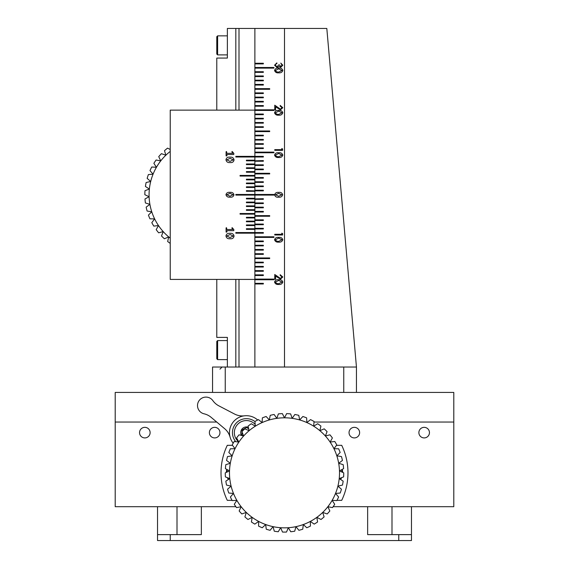 <?xml version="1.0" encoding="UTF-8"?>
<svg xmlns="http://www.w3.org/2000/svg" width="569" height="569" viewBox="0 0 569 569"><rect width="100%" height="100%" fill="white"/><g stroke="black" fill="none" stroke-linecap="round" stroke-linejoin="round"><path stroke-width="0.85" d="M139.547 432.625A5.292 5.292 0 0 0 144.839 437.917A5.292 5.292 0 0 0 150.124 432.625A5.292 5.292 0 0 0 144.839 427.34A5.292 5.292 0 0 0 139.547 432.625M418.876 432.625A5.292 5.292 0 0 0 424.161 437.917A5.292 5.292 0 0 0 429.453 432.625A5.292 5.292 0 0 0 424.161 427.34A5.292 5.292 0 0 0 418.876 432.625M209.378 432.625A5.292 5.292 0 0 0 214.669 437.917A5.292 5.292 0 0 0 219.961 432.625A5.292 5.292 0 0 0 214.669 427.34A5.292 5.292 0 0 0 209.378 432.625M349.039 432.625A5.292 5.292 0 0 0 354.331 437.917A5.292 5.292 0 0 0 359.622 432.625A5.292 5.292 0 0 0 354.331 427.34A5.292 5.292 0 0 0 349.039 432.625M157.535 534.625L157.535 540.55L411.465 540.55L411.465 506.695L453.792 506.695L453.792 392.425L115.208 392.425L115.208 422.049L216.739 422.049L115.208 422.049L115.208 506.695L157.535 506.695L157.535 534.625L201.355 534.625L201.355 506.695L157.535 506.695M453.792 422.049L314.017 422.049L453.792 422.049M307.523 422.049L306.855 422.049L307.523 422.049M262.145 422.049L261.477 422.049L262.145 422.049M411.465 506.695L333.128 506.695M411.465 534.625L367.645 534.625L367.645 506.695M235.872 506.695L201.355 506.695M232.024 500.343L227.287 500.343A63.486 63.486 0 0 1 227.287 445.328L232.486 445.328M336.514 445.328L341.713 445.328A63.486 63.486 0 0 1 341.713 500.343L336.976 500.343M229.478 472.832A55.022 55.022 0 0 0 229.784 478.586L225.388 476.9A59.254 59.254 0 0 1 225.246 472.896L229.513 470.912L225.395 468.636A59.254 59.254 0 0 1 225.815 464.653L230.317 463.28L226.554 460.449A59.254 59.254 0 0 1 227.529 456.566L232.173 455.833L228.845 452.511A59.254 59.254 0 0 1 230.345 448.792L235.047 448.713L232.216 444.958A59.254 59.254 0 0 1 234.215 441.494L238.888 442.07L236.604 437.952A59.254 59.254 0 0 1 239.072 434.801L243.61 436.018L241.925 431.629A59.254 59.254 0 0 1 244.805 428.848L249.137 430.69L248.07 426.103A59.254 59.254 0 0 1 251.313 423.749L255.346 426.174L254.933 421.487A59.254 59.254 0 0 1 258.468 419.609L262.124 422.575L262.366 417.874A59.254 59.254 0 0 1 266.128 416.501L269.336 419.943L270.225 415.327A59.254 59.254 0 0 1 274.144 414.495L276.84 418.35L278.369 413.898A59.254 59.254 0 0 1 282.366 413.62L284.5 417.817A55.022 55.022 0 0 0 229.478 472.832M226.533 485.087A59.254 59.254 0 0 1 225.836 481.146L229.784 478.586A55.022 55.022 0 0 0 231.114 486.146L226.533 485.087M228.802 493.039A59.254 59.254 0 0 1 227.564 489.226L231.114 486.146A55.022 55.022 0 0 0 233.489 493.444L228.802 493.039M232.152 500.592A59.254 59.254 0 0 1 230.395 496.993L233.489 493.444A55.022 55.022 0 0 0 236.853 500.343L232.152 500.592M236.526 507.612A59.254 59.254 0 0 1 234.286 504.29L236.853 500.343A55.022 55.022 0 0 0 241.142 506.709L236.526 507.612M241.832 513.949A59.254 59.254 0 0 1 239.151 510.969L241.142 506.709A55.022 55.022 0 0 0 246.277 512.413L241.832 513.949M247.97 519.483A59.254 59.254 0 0 1 244.905 516.908L246.277 512.413A55.022 55.022 0 0 0 252.159 517.349L247.97 519.483M254.82 524.113A59.254 59.254 0 0 1 251.42 521.993L252.159 517.349A55.022 55.022 0 0 0 258.667 521.41L254.82 524.113M262.245 527.748A59.254 59.254 0 0 1 258.582 526.119L258.667 521.41A55.022 55.022 0 0 0 265.68 524.533L262.245 527.748M270.104 530.308A59.254 59.254 0 0 1 266.249 529.206L265.68 524.533A55.022 55.022 0 0 0 273.063 526.652L270.104 530.308M278.241 531.752A59.254 59.254 0 0 1 274.272 531.197L273.063 526.652A55.022 55.022 0 0 0 280.659 527.719L278.241 531.752M286.506 532.051A59.254 59.254 0 0 1 282.494 532.051L280.659 527.719A55.022 55.022 0 0 0 288.341 527.719L286.506 532.051M294.728 531.197A59.254 59.254 0 0 1 290.759 531.752L288.341 527.719A55.022 55.022 0 0 0 295.937 526.652L294.728 531.197M302.751 529.206A59.254 59.254 0 0 1 298.896 530.308L295.937 526.652A55.022 55.022 0 0 0 303.32 524.533L302.751 529.206M310.418 526.119A59.254 59.254 0 0 1 306.755 527.748L303.32 524.533A55.022 55.022 0 0 0 310.333 521.41L310.418 526.119M317.58 521.993A59.254 59.254 0 0 1 314.18 524.113L310.333 521.41A55.022 55.022 0 0 0 316.841 517.349L317.58 521.993M324.095 516.908A59.254 59.254 0 0 1 321.03 519.483L316.841 517.349A55.022 55.022 0 0 0 322.723 512.413L324.095 516.908M329.849 510.969A59.254 59.254 0 0 1 327.168 513.949L322.723 512.413A55.022 55.022 0 0 0 327.858 506.709L329.849 510.969M334.714 504.29A59.254 59.254 0 0 1 332.474 507.612L327.858 506.709A55.022 55.022 0 0 0 332.147 500.343L334.714 504.29M338.605 496.993A59.254 59.254 0 0 1 336.848 500.592L332.147 500.343A55.022 55.022 0 0 0 335.511 493.444L338.605 496.993M341.436 489.226A59.254 59.254 0 0 1 340.198 493.039L335.511 493.444A55.022 55.022 0 0 0 337.886 486.146L341.436 489.226M343.164 481.146A59.254 59.254 0 0 1 342.467 485.087L337.886 486.146A55.022 55.022 0 0 0 339.216 478.586L343.164 481.146M343.754 472.896A59.254 59.254 0 0 1 343.612 476.9L339.216 478.586A55.022 55.022 0 0 0 339.487 470.912L343.754 472.896M343.185 464.653A59.254 59.254 0 0 1 343.605 468.636L339.487 470.912A55.022 55.022 0 0 0 338.683 463.28L343.185 464.653M341.471 456.566A59.254 59.254 0 0 1 342.446 460.449L338.683 463.28A55.022 55.022 0 0 0 336.827 455.833L341.471 456.566M338.655 448.792A59.254 59.254 0 0 1 340.155 452.511L336.827 455.833A55.022 55.022 0 0 0 333.953 448.713L338.655 448.792M334.785 441.494A59.254 59.254 0 0 1 336.784 444.958L333.953 448.713A55.022 55.022 0 0 0 330.112 442.07L334.785 441.494M329.928 434.801A59.254 59.254 0 0 1 332.396 437.952L330.112 442.07A55.022 55.022 0 0 0 325.39 436.018L329.928 434.801M324.195 428.848A59.254 59.254 0 0 1 327.075 431.629L325.39 436.018A55.022 55.022 0 0 0 319.863 430.69L324.195 428.848M317.687 423.749A59.254 59.254 0 0 1 320.93 426.103L319.863 430.69A55.022 55.022 0 0 0 313.654 426.174L317.687 423.749M310.532 419.609A59.254 59.254 0 0 1 314.067 421.487L313.654 426.174A55.022 55.022 0 0 0 306.876 422.575L310.532 419.609M302.872 416.501A59.254 59.254 0 0 1 306.634 417.874L306.876 422.575A55.022 55.022 0 0 0 299.664 419.943L302.872 416.501M286.634 413.62A59.254 59.254 0 0 1 290.631 413.898L292.16 418.35A55.022 55.022 0 0 0 284.5 417.817L286.634 413.62M294.856 414.495A59.254 59.254 0 0 1 298.775 415.327L299.664 419.943A55.022 55.022 0 0 0 292.16 418.35L294.856 414.495M217.244 404.893A16.928 16.928 0 0 1 212.87 400.647A8.464 8.464 0 0 0 198.944 400.846A8.464 8.464 0 0 0 204.065 413.805A16.928 16.928 0 0 1 211.127 417.333L224.67 428.713A16.928 16.928 0 0 1 230.096 437.148A16.928 16.928 0 0 1 244.378 415.818A16.928 16.928 0 0 1 234.513 414.019L218.823 405.832A16.928 16.928 0 0 1 217.244 404.893M254.94 421.565A13.969 13.969 0 0 0 235.779 441.686M233.19 443.201A16.928 16.928 0 0 1 255.83 418.564A16.928 16.928 0 0 1 257.686 420M238.873 442.049A12.063 12.063 0 0 1 246.875 420.576A12.063 12.063 0 0 1 255.182 424.353M248.347 427.283A5.683 5.683 0 0 0 241.469 435.441M248.703 428.82L246.612 427.504L242.067 429.894L242.003 431.544M241.996 431.814L241.868 435.022L243.34 435.946M342.182 469.425A11.636 11.636 0 0 1 342.687 472.405M341.649 477.654A11.636 11.636 0 0 1 340.603 479.482A11.636 11.636 0 0 0 341.372 478.216M228.397 479.482A11.636 11.636 0 0 1 227.351 477.654A11.636 11.636 0 0 0 228.397 479.482M226.313 472.405A11.636 11.636 0 0 1 226.818 469.425A11.636 11.636 0 0 0 226.313 472.405M212.55 392.425L212.55 367.026L356.45 367.026L356.45 392.425M225.246 367.026L225.246 392.425L343.754 392.425L343.754 367.026M226.903 232.074L226.092 232.067L226.092 227.899L226.49 227.678L226.903 229.52L232.778 229.52L231.86 228.041L232.188 227.678L233.859 229.62L233.767 230.68L226.903 230.68L226.903 232.074M234.051 159.932C233.639 161.959 232.301 162.834 230.032 162.563C227.735 162.784 226.384 161.852 225.978 159.775C226.391 157.755 227.728 156.88 229.997 157.151C232.294 156.93 233.646 157.862 234.051 159.932M254.876 283.334L263.34 283.334L263.34 283.974L254.876 283.974L254.876 279.742L273.917 279.742L273.917 279.102L254.876 279.102L254.876 275.51L263.34 275.51L263.34 274.87L254.876 274.87L254.876 271.271L263.34 271.271L263.34 270.638L254.876 270.638L254.876 267.039L263.34 267.039L263.34 266.406L254.876 266.406L254.876 262.807L263.34 262.807L263.34 262.174L254.876 262.174L254.876 258.575L269.685 258.575L269.685 257.942L254.876 257.942L254.876 254.343L263.34 254.343L263.34 253.71L254.876 253.71L254.876 250.111L263.34 250.111L263.34 249.478L254.876 249.478L254.876 245.879L263.34 245.879L263.34 245.246L254.876 245.246L254.876 241.647L263.34 241.647L263.34 241.014L254.876 241.014L254.876 237.415L273.917 237.415L273.917 236.782L254.876 236.782L254.876 232.55L263.34 232.55L263.34 233.183L254.876 233.183L254.876 228.951L263.34 228.951L263.34 228.318L254.876 228.318L254.876 224.719L263.34 224.719L263.34 224.086L254.876 224.086L254.876 220.488L263.34 220.488L263.34 219.854L254.876 219.854L254.876 216.256L269.685 216.256L269.685 215.623L254.876 215.623L254.876 212.024L263.34 212.024L263.34 211.391L254.876 211.391L254.876 207.792L263.34 207.792L263.34 207.159L254.876 207.159L254.876 203.56L263.34 203.56L263.34 202.927L254.876 202.927L254.876 199.328L263.34 199.328L263.34 198.695L254.876 198.901L254.876 194.456L273.917 194.456L273.917 195.096L254.876 195.096L254.876 190.864L263.34 190.864L263.34 190.224L254.876 190.224L254.876 186.632L263.34 186.632L263.34 185.992L254.876 185.992L254.876 182.4L263.34 182.4L263.34 181.76L254.876 181.76L254.876 178.168L263.34 178.168L263.34 177.528L254.876 177.528L254.876 173.936L269.685 173.936L269.685 173.296L254.876 173.296L254.876 169.704L263.34 169.704L263.34 169.064L254.876 169.064L254.876 165.465L263.34 165.465L263.34 164.832L254.876 164.832L254.876 161.233L263.34 161.233L263.34 160.6L254.876 160.814L254.876 156.368L263.34 156.368L263.34 157.001L235.829 157.001L235.829 156.368L254.876 156.368L254.876 160.181L246.413 160.181L246.413 160.814L254.876 160.814L254.876 163.986L246.413 163.986L246.413 164.619L254.876 164.619L254.876 167.798L246.413 167.798L246.413 168.431L254.876 168.431L254.876 171.603L246.413 171.603L246.413 172.243L254.876 172.243L254.876 175.416L240.061 175.416L240.061 176.049L254.876 176.049L254.876 179.221L246.413 179.221L246.413 179.861L254.876 179.861L254.876 183.033L246.413 183.033L246.413 183.666L254.876 183.666L254.876 186.838L246.413 186.838L246.413 187.478L254.876 187.478L254.876 190.864L246.413 190.651L246.413 191.284L254.876 191.284L254.876 194.456L235.829 194.456L235.829 195.096L254.876 195.096L254.876 198.268L246.413 198.268L246.413 198.901L254.876 198.901L254.876 202.08L246.413 202.08L246.413 202.713L254.876 202.713L254.876 205.886L246.413 205.886L246.413 206.519L254.876 206.519L254.876 209.698L246.413 209.698L246.413 210.331L254.876 210.331L254.876 213.503L240.061 213.503L240.061 214.136L254.876 214.136L254.876 217.315L246.413 217.315L246.413 217.948L254.876 217.948L254.876 221.121L246.413 221.121L246.413 221.761L254.876 221.761L254.876 224.933L246.413 224.933L246.413 225.566L254.876 225.566L254.876 228.738L246.413 228.738L246.413 229.378L254.876 229.378L254.876 232.55L235.829 232.55L235.829 233.183L254.876 233.183L254.876 279.422L170.231 279.422L170.231 110.13L254.876 110.13L254.876 156.368L254.876 152.769L273.917 152.769L273.917 152.136L254.876 152.136L254.876 148.537L263.34 148.537L263.34 147.904L254.876 147.904L254.876 144.306L263.34 144.306L263.34 143.673L254.876 143.673L254.876 140.074L263.34 140.074L263.34 139.441L254.876 139.441L254.876 135.842L263.34 135.842L263.34 135.209L254.876 135.209L254.876 131.61L269.685 131.61L269.685 130.977L254.876 130.977L254.876 127.378L263.34 127.378L263.34 126.745L254.876 126.745L254.876 123.146L263.34 123.146L263.34 122.513L254.876 122.513L254.876 118.914L263.34 118.914L263.34 118.281L254.876 118.281L254.876 114.682L263.34 114.682L263.34 114.049L254.876 114.049L254.876 110.45L273.917 110.45L273.917 109.817L254.876 109.817L254.876 28.45L239.001 28.45L239.001 110.13M233.973 194.826C233.468 196.668 232.145 197.443 229.997 197.144C227.82 197.4 226.483 196.582 225.978 194.69C226.49 192.848 227.82 192.08 229.961 192.372C232.131 192.123 233.468 192.941 233.973 194.826M226.903 155.899L226.092 155.892L226.092 151.724L226.49 151.496L226.903 153.346L232.778 153.346L231.86 151.859L232.188 151.496L233.859 153.438L233.767 154.498L226.903 154.498L226.903 155.899M234.051 236.114C233.639 238.134 232.301 239.016 230.032 238.745C227.735 238.966 226.384 238.034 225.978 235.957C226.391 233.937 227.728 233.062 229.997 233.326C232.294 233.112 233.646 234.044 234.051 236.114M226.825 194.74L229.926 196.205L233.126 194.776L230.032 193.311L226.825 194.74M226.789 159.839L229.961 161.411L233.24 159.868L230.068 158.303L226.789 159.839M226.789 236.014L229.961 237.593L233.24 236.05L230.068 234.478L226.789 236.014M235.829 110.13L235.829 28.45L239.001 28.45M235.829 367.026L235.829 279.422M274.564 282.046C275.19 280.24 276.562 279.464 278.682 279.72C280.802 279.464 282.181 280.233 282.807 282.046C282.188 283.881 280.816 284.678 278.682 284.443C276.548 284.678 275.183 283.881 274.564 282.046M274.564 239.727C275.19 237.92 276.562 237.145 278.682 237.401C280.802 237.138 282.181 237.913 282.807 239.727C282.188 241.555 280.816 242.358 278.682 242.124C276.548 242.358 275.183 241.555 274.564 239.727M274.564 70.435C275.19 68.629 276.562 67.853 278.682 68.109C280.802 67.846 282.181 68.621 282.807 70.435C282.188 72.263 280.816 73.067 278.682 72.832C276.548 73.067 275.183 72.27 274.564 70.435M274.564 112.754C275.19 110.948 276.562 110.173 278.682 110.436C280.802 110.173 282.181 110.948 282.807 112.754C282.188 114.589 280.816 115.386 278.682 115.158C276.548 115.386 275.183 114.589 274.564 112.754M274.564 155.081C275.19 153.274 276.562 152.499 278.682 152.755C280.802 152.492 282.181 153.267 282.807 155.081C282.188 156.909 280.816 157.713 278.682 157.478C276.548 157.713 275.183 156.909 274.564 155.081M278.668 192.407C276.491 192.151 275.154 192.976 274.649 194.868C275.161 196.703 276.491 197.479 278.632 197.18C280.802 197.429 282.139 196.611 282.644 194.726C282.139 192.884 280.816 192.116 278.668 192.407M356.45 367.026L326.819 28.45L284.5 28.45L284.5 367.026L254.876 367.026L254.876 283.974M284.5 28.45L254.876 28.45M254.876 63.259L263.34 63.259L263.34 63.892L254.876 63.892M254.876 67.491L273.917 67.491L273.917 68.131L254.876 68.131M254.876 71.722L263.34 71.722L263.34 72.363L254.876 72.363M254.876 75.954L263.34 75.954L263.34 76.595L254.876 76.595M254.876 80.186L263.34 80.186L263.34 80.826L254.876 80.826M254.876 84.418L263.34 84.418L263.34 85.058L254.876 85.058M254.876 88.65L269.685 88.65L269.685 89.29L254.876 89.29M254.876 92.889L263.34 92.889L263.34 93.522L254.876 93.522M254.876 97.121L263.34 97.121L263.34 97.754L254.876 97.754M254.876 101.353L263.34 101.353L263.34 101.986L254.876 101.986M254.876 105.585L263.34 105.585L263.34 106.218L254.876 106.218M281.797 148.537L282.601 148.957L282.601 150.344L274.763 150.344L274.763 149.64L281.797 149.64L281.797 148.537M282.004 107.669L280.19 106.111L280.19 105.407L282.807 107.705L280.453 109.831L275.567 106.816L275.567 109.931L274.763 109.931L274.763 105.208L280.41 109.127L282.004 107.669M282.004 65.229L280.794 63.088L282.807 65.215L280.766 67.306L279.159 66.424L277.096 67.611L274.564 65.2L276.875 62.889L276.875 63.586L275.794 64.112L275.368 65.215L277.025 66.907L278.682 64.894L279.486 64.894L280.773 66.601L282.004 65.229M281.797 233.183L282.601 233.603L282.601 234.99L274.763 234.99L274.763 234.286L281.797 234.286L281.797 233.183M282.004 276.961L280.19 275.403L280.19 274.699L282.807 276.996L280.453 279.123L275.567 276.107L275.567 279.223L274.763 279.223L274.763 274.5L280.41 278.419L282.004 276.961M275.496 194.811L278.597 193.346L281.797 194.783L278.703 196.241L275.496 194.811M282.004 155.102L278.682 153.459L275.368 155.102L276.712 156.525L278.682 156.774L282.004 155.102M282.004 112.783L278.682 111.14L275.368 112.783L276.712 114.205L278.682 114.454L282.004 112.783M282.004 70.456L278.682 68.813L275.368 70.456L276.712 71.879L278.682 72.128L282.004 70.456M282.004 239.748L278.682 238.105L275.368 239.748L276.712 241.171L278.682 241.42L282.004 239.748M282.004 282.068L278.682 280.425L275.368 282.068L276.712 283.49L278.682 283.739L282.004 282.068M227.365 367.026L227.365 337.403L216.782 337.403L216.782 279.422M216.782 110.13L216.782 58.074L227.365 58.074L227.365 28.45L235.829 28.45M170.231 243.404A59.254 59.254 0 0 1 167.663 241.505L168.723 236.924A55.022 55.022 0 0 0 170.231 238.141M164.391 238.767A59.254 59.254 0 0 1 161.511 235.986L163.203 231.59A55.022 55.022 0 0 0 168.723 236.924L164.391 238.767M158.659 232.813A59.254 59.254 0 0 1 156.191 229.656L158.474 225.544A55.022 55.022 0 0 0 163.203 231.59L158.659 232.813M153.808 226.121A59.254 59.254 0 0 1 151.802 222.65L154.64 218.894A55.022 55.022 0 0 0 158.474 225.544L153.808 226.121M149.932 218.816A59.254 59.254 0 0 1 148.431 215.103L151.759 211.782A55.022 55.022 0 0 0 154.64 218.894L149.932 218.816M147.115 211.049A59.254 59.254 0 0 1 146.148 207.159L149.903 204.328A55.022 55.022 0 0 0 151.759 211.782L147.115 211.049M145.401 202.962A59.254 59.254 0 0 1 144.988 198.972L149.099 196.696A55.022 55.022 0 0 0 149.903 204.328L145.401 202.962M144.839 194.712A59.254 59.254 0 0 1 144.974 190.707L149.37 189.029A55.022 55.022 0 0 0 149.099 196.696L144.839 194.712M145.422 186.468A59.254 59.254 0 0 1 146.119 182.521L150.7 181.468A55.022 55.022 0 0 0 149.37 189.029L145.422 186.468M147.151 178.382A59.254 59.254 0 0 1 148.388 174.569L153.075 174.164A55.022 55.022 0 0 0 150.7 181.468L147.151 178.382M149.988 170.615A59.254 59.254 0 0 1 151.738 167.016L156.439 167.265A55.022 55.022 0 0 0 153.075 174.164L149.988 170.615M153.872 163.324A59.254 59.254 0 0 1 156.112 160.003L160.735 160.906A55.022 55.022 0 0 0 156.439 167.265L153.872 163.324M158.737 156.639A59.254 59.254 0 0 1 161.418 153.666L165.871 155.202A55.022 55.022 0 0 0 160.735 160.906L158.737 156.639M170.231 151.411A55.022 55.022 0 0 0 165.871 155.202L164.491 150.7A59.254 59.254 0 0 1 167.556 148.125L170.231 149.491M216.782 358.776L216.782 341.421L217.628 340.575L217.628 359.622L216.782 358.776M227.365 340.575L217.628 340.575M227.365 359.622L217.628 359.622M216.782 54.055L216.782 36.701L217.628 35.854L217.628 54.901L216.782 54.055M227.365 35.854L217.628 35.854M227.365 54.901L217.628 54.901M391.998 506.695L391.998 534.625M170.231 540.55L170.231 534.625M177.002 506.695L177.002 534.625M398.769 540.55L398.769 534.625M342.033 472.099A11.003 11.003 0 0 0 341.613 469.738M340.07 479.141A11.003 11.003 0 0 0 340.774 477.988M227.387 469.738A11.003 11.003 0 0 0 226.967 472.099M228.226 477.988A11.003 11.003 0 0 0 228.93 479.141M239.001 279.422L239.001 367.026M219.961 369.146L222.074 367.026L219.961 369.146"/></g></svg>
